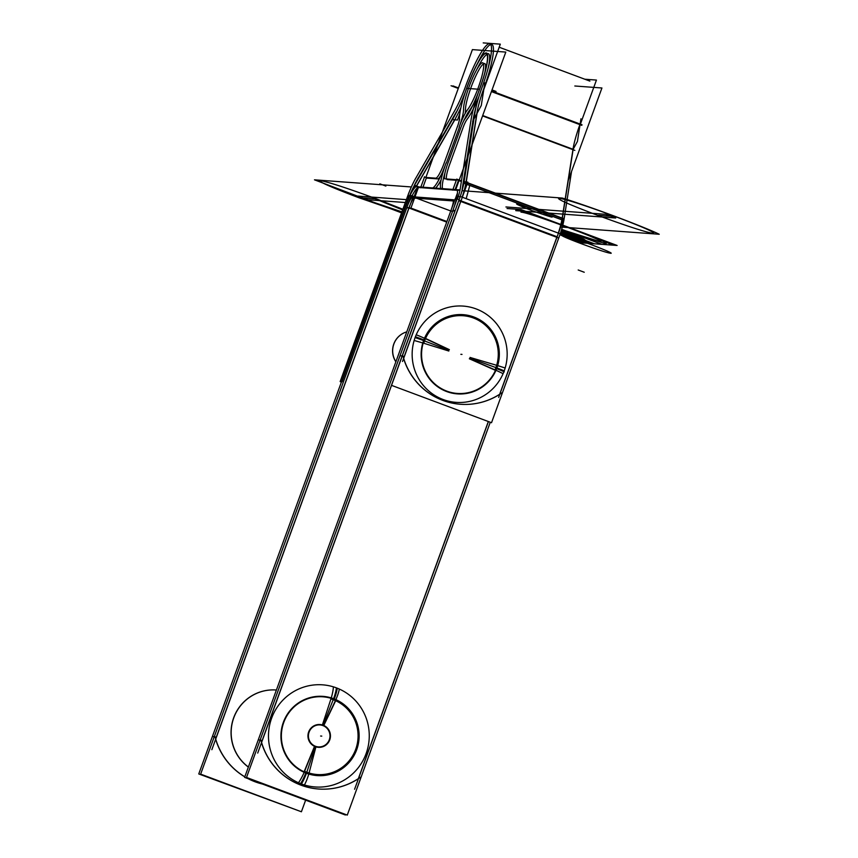 <?xml version="1.0" encoding="UTF-8"?>
<svg xmlns="http://www.w3.org/2000/svg" width="858" height="858" viewBox="0 0 858 858"><rect width="100%" height="100%" fill="white"/><g stroke="black" fill="none" stroke-linecap="round" stroke-linejoin="round"><path stroke-width="1.29" d="M567.964 181.317L601.93 87.988L574.828 85.993M463.62 110.5A26.233 4.462 110.5 0 1 470.806 82.293A26.233 4.462 110.5 0 1 482.797 62.816A26.233 4.462 110.5 0 1 479.493 84.159A26.233 4.462 110.5 0 1 466.709 110.725M425.954 177.241L472.404 49.614L505.802 52.081L455.737 189.607M467.213 119.155A36.733 6.242 -69.5 0 0 478.914 96.622A36.733 6.242 -69.5 0 1 467.213 119.155A36.733 6.242 -69.5 0 0 478.914 96.622A36.733 6.242 -69.5 0 1 467.213 119.155M488.341 67.407A36.733 6.242 -69.5 0 0 487.065 53.904A36.733 6.242 -69.5 0 1 488.341 67.407A36.733 6.242 -69.5 0 0 487.065 53.904A36.733 6.242 -69.5 0 1 488.341 67.407M461.314 120.367A9.577 1.63 110.5 0 1 461.175 121.171A9.577 1.63 -69.5 0 0 461.314 120.367A9.577 1.63 110.5 0 1 461.175 121.171A9.577 1.63 110.5 0 0 461.314 120.367M459.395 127.252L446.353 163.063M437.741 178.893L426.319 178.056L437.741 178.893A15.744 2.681 110.5 0 0 441.591 174.153A15.744 2.681 110.5 0 1 437.741 178.893A15.744 2.681 -69.5 0 0 441.591 174.153A15.744 2.681 110.5 0 1 437.741 178.893L426.319 178.056L422.983 187.205L426.319 178.056L437.741 178.893L426.319 178.056L422.983 187.205M435.51 188.127A26.233 4.462 -69.5 0 0 441.119 179.805A26.233 4.462 -69.5 0 1 435.51 188.127A26.233 4.462 -69.5 0 0 441.119 179.805A26.233 4.462 -69.5 0 1 435.51 188.127M445.034 172.662A26.233 4.462 -69.5 0 0 442.578 188.642A26.233 4.462 -69.5 0 1 445.034 172.662A26.233 4.462 -69.5 0 0 442.578 188.642A26.233 4.462 -69.5 0 1 445.034 172.662A26.233 4.462 -69.5 0 0 442.578 188.642M455.094 189.564L458.429 180.416M456.295 180.255L446.997 179.579M446.45 178.957A15.744 2.681 110.5 0 1 449.603 164.597L462.912 128.014L449.603 164.597A15.744 2.681 -69.5 0 0 446.45 178.957A15.744 2.681 110.5 0 1 449.603 164.597L462.912 128.014L449.603 164.597A15.744 2.681 -69.5 0 0 446.45 178.957A15.744 2.681 -69.5 0 1 449.603 164.597L462.912 128.014M463.127 127.424A9.577 1.63 110.5 0 1 467.042 119.391A9.577 1.63 -69.5 0 0 463.127 127.424A9.577 1.63 110.5 0 1 467.042 119.391A9.577 1.63 -69.5 0 0 463.127 127.424A9.577 1.63 -69.5 0 1 467.042 119.391M465.165 113.471A20.077 3.411 -69.5 0 0 465.433 111.175A20.077 3.411 -69.5 0 1 465.165 113.471A20.077 3.411 -69.5 0 0 465.433 111.175A20.077 3.411 -69.5 0 1 465.165 113.471M465.454 110.156A26.233 4.462 110.5 0 1 477.413 72.673A26.233 4.462 110.5 0 1 484.813 72.673A26.233 4.462 -69.5 0 0 477.413 72.673A26.233 4.462 -69.5 0 0 465.454 110.156A26.233 4.462 110.5 0 1 477.413 72.673A26.233 4.462 110.5 0 1 484.813 72.673A26.233 4.462 110.5 0 0 477.413 72.673A26.233 4.462 110.5 0 0 465.454 110.156M473.595 103.689A26.233 4.462 110.5 0 1 469.648 110.21A26.233 4.462 -69.5 0 0 473.595 103.689A26.233 4.462 110.5 0 1 469.648 110.21A26.233 4.462 110.5 0 0 473.595 103.689M469.465 110.457A20.077 3.411 -69.5 0 0 464.435 119.509A20.077 3.411 -69.5 0 1 469.465 110.457A20.077 3.411 -69.5 0 0 464.435 119.509A20.077 3.411 -69.5 0 1 469.465 110.457A20.077 3.411 -69.5 0 0 464.435 119.509M459.62 119.734A36.733 6.242 110.5 0 1 469.691 80.244A36.733 6.242 110.5 0 1 486.465 52.981A36.733 6.242 110.5 0 1 481.842 82.872A36.733 6.242 110.5 0 1 463.953 120.056M465.304 118.447A9.577 1.63 -69.5 0 0 460.993 127.295M461.475 125.965L447.404 164.618M447.897 163.288A15.744 2.681 -69.5 0 0 444.948 178.829A15.744 2.681 -69.5 0 0 445.195 178.85M461.368 181.446L456.735 179.719L444.852 178.839M461.357 181.51L459.009 180.63M461.454 180.877L456.724 179.107L452.702 190.144M453.153 189.564L441.259 188.696M432.722 187.945A26.233 4.462 110.5 0 0 446.106 162.966A26.233 4.462 -69.5 0 0 441.087 188.556M420.581 187.173L432.464 188.041M424.613 176.748L420.592 187.773M436.046 178.196L424.163 177.316M444.187 163.009A15.744 2.681 110.5 0 1 435.714 178.153M457.775 125.686L443.704 164.35M459.48 118.018A9.577 1.63 110.5 0 1 457.282 127.027M463.524 109.191A20.077 3.411 110.5 0 1 459.137 127.166A20.077 3.411 -69.5 0 1 467.739 109.502M457.453 199.056L458.44 196.343L460.081 196.954M400.943 355.877L402.241 355.973M501.78 392.921A65.594 64.565 -85.8 0 1 460.553 404.268A65.594 64.565 -85.8 0 1 403.013 356.027M403.614 358.505A65.594 64.565 94.2 0 0 499.699 394.24A65.594 64.565 -85.8 0 1 403.614 358.505A65.594 64.565 94.2 0 0 460.446 404.257A65.594 64.565 94.2 0 0 499.699 394.24L557.024 236.733L499.699 394.24A65.594 64.565 -85.8 0 1 403.614 358.505A65.594 64.565 94.2 0 0 499.699 394.24L557.024 236.733L499.699 394.24L557.024 236.733L460.993 200.869L557.024 236.733M402.531 361.486L462.151 197.683M403.625 358.172L460.885 200.826M460.789 201.426L467.814 182.111L464.843 181.885M462.13 189.339L463.073 186.744M462.162 197.179A26.233 4.462 -69.5 0 0 465.755 183.955A26.233 4.462 -69.5 0 1 462.162 197.179A26.233 4.462 -69.5 0 0 465.755 183.955A26.233 4.462 -69.5 0 1 462.162 197.179A26.233 4.462 -69.5 0 0 465.486 185.328M457.443 199.056A15.744 2.681 -69.5 0 0 460.242 188.631M556.917 237.334L563.953 218.018M558.301 233.086A26.233 4.462 -69.5 0 0 561.883 219.863A26.233 4.462 110.5 0 1 558.301 233.086A26.233 4.462 -69.5 0 0 561.883 219.863A26.233 4.462 -69.5 0 1 558.301 233.086M498.659 397.393L558.279 233.591M391.538 385.36L491.516 422.715L560.263 233.826L460.285 196.471L257.711 753.077M504.214 370.87A48.273 47.512 -85.8 0 1 443.168 399.538A48.273 47.512 -85.8 0 1 415.1 337.58A48.273 47.512 -85.8 0 1 476.147 308.923A48.273 47.512 -85.8 0 1 504.214 370.87A48.273 47.512 94.2 0 0 476.147 308.923A48.273 47.512 94.2 0 0 415.1 337.58A48.273 47.512 94.2 0 0 443.168 399.538A48.273 47.512 94.2 0 0 504.214 370.87A13.771 0.676 -160 0 0 496.492 367.814A39.286 38.664 94.2 0 0 473.648 317.406A39.286 38.664 94.2 0 0 423.97 340.723A13.771 0.676 -160 0 0 415.1 337.58A48.273 47.512 -85.8 0 1 476.147 308.923A48.273 47.512 -85.8 0 1 504.214 370.87A48.273 47.512 -85.8 0 1 443.168 399.538A48.273 47.512 -85.8 0 1 415.1 337.58A13.771 0.676 20 0 1 423.97 340.723A39.286 38.664 94.2 0 0 446.814 391.141A39.286 38.664 94.2 0 0 496.492 367.814A13.771 0.676 20 0 1 504.214 370.87A48.273 47.512 -85.8 0 1 443.168 399.538A48.273 47.512 -85.8 0 1 415.1 337.58A48.273 47.512 -85.8 0 1 476.147 308.923A48.273 47.512 -85.8 0 1 504.214 370.87A13.771 0.676 -160 0 0 496.492 367.814A39.286 38.664 -85.8 0 1 446.814 391.141A39.286 38.664 -85.8 0 1 423.97 340.723L448.745 350.225L423.97 340.723A39.286 38.664 -85.8 0 1 473.648 317.406A39.286 38.664 -85.8 0 1 496.492 367.814L470.077 358.194L496.492 367.814A39.286 38.664 94.2 0 0 473.648 317.406A39.286 38.664 94.2 0 0 423.97 340.723A39.286 38.664 94.2 0 0 446.814 391.141A39.286 38.664 94.2 0 0 496.492 367.814L470.077 358.194L496.492 367.814A39.286 38.664 94.2 0 0 473.648 317.406A39.286 38.664 94.2 0 0 423.97 340.723L448.745 350.225L423.97 340.723A13.771 0.676 -160 0 0 415.1 337.58A13.771 0.676 20 0 1 423.97 340.723A39.286 38.664 94.2 0 0 446.814 391.141A39.286 38.664 94.2 0 0 496.492 367.814A13.771 0.676 20 0 1 504.214 370.87A48.273 47.512 94.2 0 0 476.147 308.923A48.273 47.512 94.2 0 0 415.1 337.58A48.273 47.512 94.2 0 0 443.168 399.538A48.273 47.512 94.2 0 0 504.214 370.87A13.771 0.676 -160 0 0 496.492 367.814A39.286 38.664 -85.8 0 1 446.814 391.141A39.286 38.664 -85.8 0 1 423.97 340.723L448.745 350.225M564.103 218.811L464.135 181.456A26.233 4.462 -69.5 0 1 458.751 200.697L558.73 238.041M560.22 233.805A26.233 4.462 -69.5 0 0 563.813 220.581M464.189 181.907L470.012 184.084M469.776 185.457L466.184 198.681M464.907 202.327L459.084 200.15M475.16 111.25L463.856 183.247L563.835 220.592L571.535 171.482M465.991 182.582L476.866 113.353A35.425 6.017 110.5 0 1 483.751 88.717A35.425 6.017 -69.5 0 0 476.866 113.353L465.991 182.582L476.866 113.353A35.425 6.017 110.5 0 1 483.751 88.717A46.579 7.915 -69.5 0 0 493.146 46.45A46.579 7.915 -69.5 0 0 477.52 63.363A46.579 7.915 -69.5 0 1 490.733 44.498M562.129 218.49L572.994 149.26L482.7 115.53L572.994 149.26L562.129 218.49L467.449 183.119L562.129 218.49L572.994 149.26L482.7 115.53L572.994 149.26L562.129 218.49L467.449 183.119L562.129 218.49L572.994 149.26A35.425 6.017 110.5 0 1 579.879 124.635L491.419 91.581L581.81 125.343M466.012 183.537L477.316 111.54M474.217 117.235L473.187 119.133M462.097 189.747L472.973 120.517A45.914 7.808 -69.5 0 1 476.458 105.33A45.914 7.808 -69.5 0 0 472.973 120.517A45.914 7.808 -69.5 0 1 476.458 105.33A45.914 7.808 -69.5 0 0 472.973 120.517L462.097 189.747L472.973 120.517L474.002 118.618L472.973 120.517L474.002 118.618L472.973 120.517L462.097 189.747L472.973 120.517L474.002 118.618M459.963 190.412L471.267 118.415M562.14 219.444L573.444 147.447M580.963 118.779L577.413 141.452L572.93 149.7M480.244 87.151A45.914 7.808 -69.5 0 0 470.967 120.281M484.834 82.872L481.274 105.534L472.672 121.386M479.568 89.307L466.677 88.363M483.762 89.618L500.311 44.155L483.215 42.9M476.726 69.659A36.079 6.135 110.5 0 1 487.43 54.29A36.079 6.135 -69.5 0 0 476.726 69.659A36.079 6.135 110.5 0 1 487.43 54.29A36.079 6.135 -69.5 0 0 476.726 69.659A36.079 6.135 -69.5 0 1 487.022 54.44M479.193 89.993A36.079 6.135 -69.5 0 0 486.239 53.604A36.079 6.135 -69.5 0 0 466.484 89.06M579.89 125.525L596.439 80.073L584.791 79.215M480.812 90.744A46.579 7.915 -69.5 0 0 489.907 43.769A46.579 7.915 -69.5 0 0 464.414 89.543M477.52 63.363A46.579 7.915 -69.5 0 1 493.146 46.45A46.579 7.915 -69.5 0 1 483.751 88.717A46.579 7.915 -69.5 0 0 493.146 46.45A46.579 7.915 -69.5 0 0 477.52 63.363A46.579 7.915 -69.5 0 1 493.146 46.45A46.579 7.915 -69.5 0 1 483.751 88.717A35.425 6.017 -69.5 0 0 476.866 113.353A35.425 6.017 110.5 0 1 483.751 88.717A46.579 7.915 -69.5 0 0 491.838 44.487M454.236 111.519A35.425 6.017 -69.5 0 0 465.615 86.197M456.134 112.226L455.394 114.253M453.399 119.723L457.496 120.023L459.813 113.674M455.759 117.846A45.914 7.808 -69.5 0 0 460.896 107.743A45.914 7.808 -69.5 0 1 455.759 117.846A45.914 7.808 -69.5 0 0 460.896 107.743A45.914 7.808 -69.5 0 1 455.759 117.846M458.783 107.411A35.425 6.017 110.5 0 1 457.153 110.5A35.425 6.017 110.5 0 0 458.783 107.411A35.425 6.017 110.5 0 1 457.153 110.5M452.799 118.951A45.914 7.808 -69.5 0 0 467.503 86.218M453.85 117.128L413.524 186.99M454.997 119.198L416.441 185.982M417.353 186.787L414.414 185.693M416.838 180.362L416.58 181.692M455.695 118.286L416.194 186.701M417.363 180.352L456.392 111.851L417.61 179.022A26.233 4.462 -69.5 0 0 413.824 186.476A26.233 4.462 -69.5 0 1 417.61 179.022A26.233 4.462 -69.5 0 0 413.824 186.476A26.233 4.462 -69.5 0 1 417.61 179.022L417.363 180.352L417.61 179.022A26.233 4.462 -69.5 0 0 413.824 186.476M417.921 178.185L417.589 179.955M409.298 196.857A15.744 2.681 -69.5 0 1 414.521 185.264L418.919 186.905M415.916 177.917A26.233 4.462 -69.5 0 0 407.378 196.922L408.623 197.383M408.912 192.696L340.165 381.585L341.409 382.046M352.241 352.295L351.415 352.23M410.767 192.836L342.01 381.724M455.244 109.781L414.929 179.654M491.634 90.991L582.024 124.753M482.046 87.409A35.425 6.017 -69.5 0 0 474.882 113.042M482.561 115.905L574.849 150.386M414.146 340.465L423.788 343.243A38.653 38.042 94.2 0 1 473.434 317.996A38.653 38.042 94.2 0 1 495.012 369.852A13.771 0.815 23.6 0 1 503.088 373.691M425.45 338.685A13.771 0.815 -156.4 0 0 416.216 334.77M496.675 365.294L505.169 367.996M449.324 349.71L424.495 338.256A39.715 39.093 -85.8 0 0 446.664 391.548A39.715 39.093 -85.8 0 0 497.683 365.605L470.012 357.432M469.38 358.698L495.978 370.281A39.715 39.093 -85.8 0 0 473.798 316.988A39.715 39.093 -85.8 0 0 422.79 342.943L448.841 351.029M411.915 196.718L453.721 199.796M450.761 210.982L416.677 198.252M414.704 197.501L453.335 200.343M450.933 210.5L450.933 210.5A10.693 1.813 -69.5 0 0 453.003 199.753A10.693 1.813 -69.5 0 0 452.799 199.742L453.174 199.882M345.57 814.467L345.377 815.003L244.616 777.369L455.201 198.777L456.37 199.217M454.976 210.768L261.529 742.267M460.017 189.929L458.419 190.358M457.453 193.007L455.33 198.831M450.879 211.079L452.616 211.207M455.437 198.874L457.421 193.415M459.523 189.886L417.707 186.84M417.503 187.409L414.06 196.879M413.631 198.037L453.378 200.954M414.864 196.932L418.307 187.462A21.386 3.636 -69.5 0 0 412.065 195.86A21.386 3.636 110.5 0 1 418.307 187.462A21.386 3.636 110.5 0 0 412.065 195.86A21.386 3.636 110.5 0 1 418.307 187.462M418.393 187.473L457.25 190.326M414.639 186.583L418.629 186.883L410.896 208.14L406.906 207.84M414.65 197.501A10.693 1.813 -69.5 0 0 409.116 207.4A10.693 1.813 -69.5 0 1 414.65 197.501A10.693 1.813 -69.5 0 0 409.116 207.4A10.693 1.813 -69.5 0 1 414.65 197.501M211.851 749.699L413.084 196.804M408.901 207.99L215.669 738.888M414.146 196.632L411.229 195.549L200.643 774.13L301.405 811.775L305.63 800.16M410.918 208.076L446.921 221.525L410.918 208.076M262.462 784.04A65.594 64.565 -85.8 0 1 248.026 778.646A65.594 64.565 94.2 0 0 262.462 784.04A65.594 64.565 -85.8 0 1 248.026 778.646A65.594 64.565 94.2 0 0 262.462 784.04A65.594 64.565 -85.8 0 1 248.026 778.646M244.798 776.855A65.594 64.565 -85.8 0 1 215.658 739.231A65.594 64.565 94.2 0 0 244.798 776.855A65.594 64.565 -85.8 0 1 215.658 739.231A65.594 64.565 94.2 0 0 244.798 776.855A65.594 64.565 -85.8 0 1 215.658 739.231M395.86 361.808A19.68 19.369 94.2 0 1 406.767 331.864A19.68 19.369 94.2 0 0 395.86 361.808A19.68 19.369 94.2 0 1 406.767 331.864A19.68 19.369 94.2 0 0 395.86 361.808A19.68 19.369 94.2 0 1 406.767 331.864A19.68 19.369 94.2 0 0 395.903 361.711M248.38 767.02A42.643 41.967 94.2 0 1 233.741 717.899A42.643 41.967 94.2 0 1 276.255 690.014A42.643 41.967 94.2 0 1 276.405 690.025A42.643 41.967 94.2 0 0 233.655 717.824A42.643 41.967 94.2 0 0 248.359 767.084A42.643 41.967 94.2 0 1 233.612 717.942A42.643 41.967 94.2 0 1 276.147 690.004M446.707 222.115L406.971 207.261A10.693 1.813 110.5 0 1 412.805 196.793A10.693 1.813 110.5 0 1 412.827 196.804M409.341 195.409L198.766 773.948L299.699 811.132M405.491 207.325L405.062 207.164A21.386 3.636 110.5 0 1 416.484 186.754M415.562 186.679L457.378 189.757M457.003 189.908L456.445 189.704A21.386 3.636 -69.5 0 1 456.746 189.736A21.386 3.636 -69.5 0 1 452.81 210.682L454.847 211.443M455.072 210.811L453.153 210.092M490.272 422.243L347.276 815.1L246.514 777.455L457.089 198.927L459.127 199.678M261.518 742.599A65.594 64.565 94.2 0 0 358.354 778.624A65.594 64.565 94.2 0 1 261.518 742.599A65.594 64.565 94.2 0 0 358.354 778.624A65.594 64.565 94.2 0 1 318.543 789.006A65.594 64.565 94.2 0 1 261.518 742.599A65.594 64.565 94.2 0 0 358.354 778.624L488.331 421.525M301.383 783.955A51.201 50.386 -85.8 0 1 271.611 718.243A51.201 50.386 -85.8 0 1 336.368 687.848A51.201 50.386 -85.8 0 1 366.13 753.56A51.201 50.386 -85.8 0 1 301.383 783.955A51.201 50.386 -85.8 0 1 271.611 718.243A51.201 50.386 -85.8 0 1 336.368 687.848A51.201 50.386 -85.8 0 1 366.13 753.56A51.201 50.386 -85.8 0 1 301.383 783.955A13.975 2.37 -69.5 0 0 306.606 772.854A39.286 38.664 94.2 0 0 356.295 749.527A39.286 38.664 94.2 0 0 333.451 699.12A13.975 2.37 -69.5 0 0 336.368 687.848A13.975 2.37 110.5 0 1 333.451 699.12A39.286 38.664 94.2 0 0 283.762 722.436A39.286 38.664 94.2 0 0 306.606 772.854A13.975 2.37 110.5 0 1 301.383 783.955A51.201 50.386 -85.8 0 1 271.611 718.243A51.201 50.386 -85.8 0 1 336.368 687.848A51.201 50.386 -85.8 0 1 366.13 753.56A51.201 50.386 -85.8 0 1 301.383 783.955A51.201 50.386 -85.8 0 1 271.611 718.243A51.201 50.386 -85.8 0 1 336.368 687.848A13.975 2.37 110.5 0 1 333.451 699.12L323.101 725.192A11.433 11.251 94.2 0 0 308.644 731.981A11.433 11.251 94.2 0 0 315.294 746.653L306.606 772.854A39.286 38.664 -85.8 0 1 283.762 722.436A39.286 38.664 -85.8 0 1 333.451 699.12A39.286 38.664 -85.8 0 1 356.295 749.527A39.286 38.664 -85.8 0 1 306.606 772.854L315.294 746.653A11.433 11.251 94.2 0 0 329.751 739.864A11.433 11.251 94.2 0 0 323.101 725.192A11.433 11.251 94.2 0 0 308.644 731.981A11.433 11.251 94.2 0 0 315.294 746.653A11.433 11.251 94.2 0 0 329.751 739.864A11.433 11.251 94.2 0 0 323.101 725.192L333.451 699.12A39.286 38.664 94.2 0 0 283.762 722.436A39.286 38.664 94.2 0 0 306.606 772.854A39.286 38.664 94.2 0 0 356.295 749.527A39.286 38.664 94.2 0 0 333.451 699.12L323.101 725.192A11.433 11.251 94.2 0 0 308.644 731.981A11.433 11.251 94.2 0 0 315.294 746.653A11.433 11.251 94.2 0 0 329.751 739.864A11.433 11.251 94.2 0 0 323.101 725.192A11.433 11.251 94.2 0 0 308.644 731.981A11.433 11.251 94.2 0 0 315.294 746.653L306.606 772.854L315.294 746.653A11.433 11.251 94.2 0 0 329.751 739.864A11.433 11.251 94.2 0 0 323.101 725.192A11.433 11.251 94.2 0 0 308.644 731.981A11.433 11.251 94.2 0 0 315.294 746.653A11.433 11.251 94.2 0 0 329.751 739.864A11.433 11.251 94.2 0 0 323.101 725.192L333.451 699.12A13.975 2.37 -69.5 0 0 336.368 687.848A51.201 50.386 -85.8 0 1 366.13 753.56A51.201 50.386 -85.8 0 1 301.383 783.955A13.975 2.37 -69.5 0 0 306.606 772.854A39.286 38.664 94.2 0 0 356.295 749.527A39.286 38.664 94.2 0 0 333.451 699.12A39.286 38.664 94.2 0 0 283.762 722.436A39.286 38.664 94.2 0 0 306.606 772.854A13.975 2.37 110.5 0 1 301.383 783.955A51.201 50.386 -85.8 0 1 271.611 718.243A51.201 50.386 -85.8 0 1 336.368 687.848A51.201 50.386 -85.8 0 1 366.13 753.56A51.201 50.386 -85.8 0 1 301.383 783.955A13.975 2.37 -69.5 0 0 306.606 772.854A39.286 38.664 -85.8 0 1 283.762 722.436A39.286 38.664 -85.8 0 1 333.451 699.12L323.101 725.192M354.59 789.263L488.427 421.557M258.826 739.939L260.135 740.036M360.457 777.273A65.594 64.565 -85.8 0 1 318.65 789.017A65.594 64.565 -85.8 0 1 260.939 740.1M333.365 686.84A13.975 2.413 -73.2 0 1 330.963 698.938A38.653 38.042 94.2 0 1 355.705 749.313A38.653 38.042 94.2 0 1 304.611 771.353A13.975 2.327 114.1 0 1 298.455 782.753M335.446 700.611A13.975 2.327 -65.9 0 0 339.296 689.049M309.084 773.026A13.975 2.413 106.8 0 1 304.204 785.263M323.573 725.771L335.875 699.635A39.725 39.093 -85.8 0 0 283.365 722.286A39.725 39.093 -85.8 0 0 308.794 774.055L316.023 746.481M318.329 724.935A11.025 10.843 -85.8 0 1 323.53 725.836M323.691 725.825A11.047 10.864 94.2 0 0 309.094 732.121A11.047 10.864 94.2 0 0 316.162 746.514M314.886 746.042A11.047 10.864 94.2 0 0 329.483 739.735A11.047 10.864 94.2 0 0 322.415 725.342M314.747 746.01L304.182 772.329A39.725 39.093 -85.8 0 0 356.703 749.688A39.725 39.093 -85.8 0 0 331.274 697.919L322.254 725.353A11.025 10.843 -85.8 0 1 329.633 738.706A11.025 10.843 -85.8 0 1 316.731 746.664M214.275 736.668L212.966 736.572M215.079 736.722A65.594 64.565 94.2 0 0 244.82 776.801M248.38 778.774A65.594 64.565 94.2 0 0 262.323 783.987M560.328 233.494L559.577 235.703L560.328 233.494M562.322 235.832C567.041 238.824 603.142 251.995 609.491 253.046C619.787 255.394 581.284 240.294 566.344 236.132L560.135 234.18L566.344 236.132C581.284 240.294 619.787 255.394 609.491 253.046C603.142 251.995 567.041 238.824 562.322 235.832C567.041 238.824 603.142 251.995 609.491 253.046C619.787 255.394 581.284 240.294 566.344 236.132C581.284 240.294 619.787 255.394 609.491 253.046C603.142 251.995 567.041 238.824 562.322 235.832L559.952 234.674L562.322 235.832M560.649 232.507L589.972 243.468L582.979 242.953L560.06 234.384L582.979 242.953L560.06 234.384L582.979 242.953L560.06 234.384L582.979 242.953L560.06 234.384L582.979 242.953L560.06 234.384L582.979 242.953L560.06 234.384L582.979 242.953L560.06 234.384L582.979 242.953L560.06 234.384L582.979 242.953L560.06 234.384L582.979 242.953L560.06 234.384L582.979 242.953L560.06 234.384L582.979 242.953L560.06 234.384L582.979 242.953L560.06 234.384L582.979 242.953L560.06 234.384L582.979 242.953L594.412 243.79L582.979 242.953L594.412 243.79L582.979 242.953L594.412 243.79L582.979 242.953L594.412 243.79L582.979 242.953L589.972 243.468L560.649 232.507M561.025 231.317L594.412 243.79L561.025 231.317M560.242 233.902L584.834 243.082L560.242 233.902M572.994 149.26A35.425 6.017 110.5 0 1 579.879 124.635L491.419 91.581L579.879 124.635A35.425 6.017 110.5 0 0 572.994 149.26A35.425 6.017 110.5 0 1 579.879 124.635M587.515 243.286L560.156 234.127L587.515 243.286L560.156 234.127L587.515 243.286L617.116 245.463L587.515 243.286M507.046 208.526L520.988 209.556L617.116 245.463L520.988 209.556L617.116 245.463L520.988 209.556L507.046 208.526L516.452 209.223C544.669 217.964 596.331 237.258 612.591 245.131L582.979 242.953L612.591 245.131C596.331 237.258 544.669 217.964 516.452 209.223C544.669 217.964 596.331 237.258 612.591 245.131C596.331 237.258 544.669 217.964 516.452 209.223L507.046 208.526M582.957 240.337L579.493 237.677L561.4 230.116L579.493 237.677L582.957 240.337L560.253 233.698L582.957 240.337M588.159 242.278L583.665 238.996L561.486 229.826L583.665 238.996L588.159 242.278L560.199 233.998L588.159 242.278M561.647 229.301L601.93 244.348L582.979 242.953L601.93 244.348L561.647 229.301M492.02 89.929L496.053 91.441L492.02 89.929M476.458 105.33A45.914 7.808 -69.5 0 0 472.973 120.517M452.895 85.875L458.451 87.945M451.051 85.736L458.279 88.438M407.593 196.332L408.837 196.793M561.497 229.783L604.933 243.511C618.682 245.356 524.045 210.006 515.819 210.221C524.045 210.006 618.682 245.356 604.933 243.511L561.497 229.783M561.582 229.526L599.731 241.57C611.872 243.2 528.281 211.969 521.01 212.162C528.281 211.969 611.872 243.2 599.731 241.57L561.582 229.526M456.392 111.851L417.61 179.022M495.667 368.254A13.771 0.719 21 0 1 504.268 371.857M424.796 340.283A13.771 0.719 -159 0 0 415.401 336.765M415.1 337.58A13.771 0.676 20 0 1 423.97 340.723A39.286 38.664 -85.8 0 1 473.648 317.406A39.286 38.664 -85.8 0 1 496.492 367.814L470.077 358.194M495.86 370.538L469.347 358.773M462.001 354.397L460.853 354.322L462.001 354.397M424.603 338.009L449.356 349.646M276.405 690.025A42.643 41.967 94.2 0 0 233.655 717.824A42.643 41.967 94.2 0 0 248.359 767.084A42.643 41.967 94.2 0 1 233.655 717.824A42.643 41.967 94.2 0 1 276.405 690.025A42.643 41.967 94.2 0 0 233.655 717.824A42.643 41.967 94.2 0 0 248.359 767.084M379.826 183.827L385.875 186.089L379.826 183.827M462.419 190.712L562.344 198.059C590.615 206.789 643.168 226.426 659.234 234.255L560.682 227.005L659.234 234.255C643.168 226.426 590.615 206.789 562.344 198.059C590.615 206.789 643.168 226.426 659.234 234.255C643.168 226.426 590.615 206.789 562.344 198.059L462.419 190.712M530.941 210.285C556.692 219.208 559.008 219.38 537.88 210.8C512.129 201.866 509.824 201.705 530.941 210.285C556.692 219.208 559.008 219.38 537.88 210.8C512.129 201.866 509.824 201.705 530.941 210.285C556.692 219.208 559.008 219.38 537.88 210.8C512.129 201.866 509.824 201.705 530.941 210.285C556.692 219.208 559.008 219.38 537.88 210.8C512.129 201.866 509.824 201.705 530.941 210.285M598.637 215.261L613.674 216.377L598.637 215.261M505.92 206.96L605.855 214.318L615.722 218.007L515.797 210.65L615.722 218.007L515.797 210.65L615.722 218.007L605.855 214.318L615.722 218.007L605.855 214.318L505.92 206.96M405.33 202.52L367.857 199.764L357.979 196.074L406.381 199.635L357.979 196.074L406.381 199.635L357.979 196.074L367.857 199.764L357.979 196.074L367.857 199.764L405.33 202.52M401.565 212.87L314.478 179.826L411.357 186.958L314.478 179.826L411.357 186.958L314.478 179.826L401.565 212.87M360.028 197.705L401.93 211.883L360.028 197.705L375.064 198.82L360.028 197.705M402.638 209.931L375.064 198.82L402.638 209.931M584.244 272.254L578.195 269.991L584.244 272.254M358.515 197.597L401.694 212.527L358.515 197.597C330.341 186.915 317.599 181.252 320.281 180.609C328.571 182.057 347.34 188.159 376.576 198.927C347.34 188.159 328.571 182.057 320.281 180.609C317.599 181.252 330.341 186.915 358.515 197.597M402.874 209.277L376.576 198.927L402.874 209.277M597.125 215.154C626.361 225.922 645.13 232.025 653.421 233.473C656.102 232.829 643.361 227.166 615.186 216.484C585.95 205.716 567.181 199.614 558.89 198.166C556.209 198.809 568.951 204.472 597.125 215.154C626.361 225.922 645.13 232.025 653.421 233.473C656.102 232.829 643.361 227.166 615.186 216.484C585.95 205.716 567.181 199.614 558.89 198.166C556.209 198.809 568.951 204.472 597.125 215.154M306.177 772.018A13.975 2.36 111.5 0 1 300.525 783.622M333.88 699.956A13.975 2.36 -68.5 0 0 337.215 688.18M336.368 687.848A13.975 2.37 110.5 0 1 333.451 699.12A39.286 38.664 -85.8 0 1 356.295 749.527A39.286 38.664 -85.8 0 1 306.606 772.854L315.294 746.653M303.936 772.221L314.671 745.977M321.771 736.11L320.613 736.025L321.771 736.11M336.132 699.753L323.648 725.804M499.184 47.233L589.886 81.113"/></g></svg>
